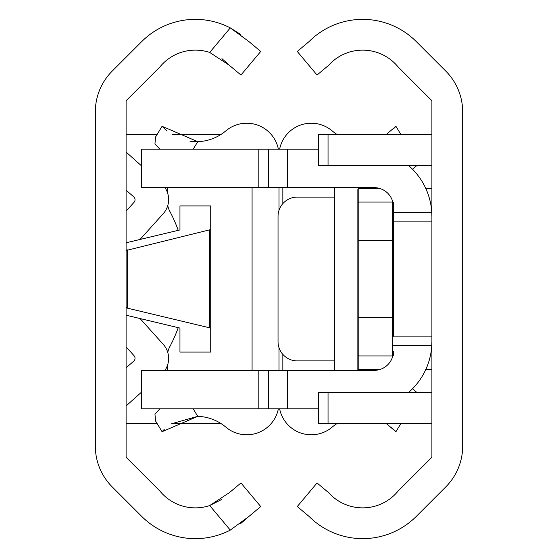 <?xml version="1.0" encoding="UTF-8"?>
<svg xmlns="http://www.w3.org/2000/svg" width="558" height="558" viewBox="0 0 558 558"><rect width="100%" height="100%" fill="white"/><g stroke="black" fill="none" stroke-linecap="round" stroke-linejoin="round"><path stroke-width="0.84" d="M164.959 370.359A21.155 21.155 0 0 0 163.208 344.293L140.037 318.534M126.101 346.867L134.053 355.704A3.843 3.843 0 0 1 133.718 361.179L126.101 367.799M126.101 190.201L133.718 196.821A3.843 3.843 0 0 1 134.053 202.296L126.101 211.133M140.037 239.466L163.208 213.707A21.155 21.155 0 0 0 164.959 187.641M240.651 34.401L230.287 27.9A75.776 75.776 0 0 0 141.753 41.557L112.228 71.082A57.697 57.697 0 0 0 95.327 111.879L95.327 446.121A57.697 57.697 0 0 0 112.228 486.918L141.753 516.443A75.776 75.776 0 0 0 230.287 530.1L209.696 505.562L229.464 492.602L240.951 482.963L260.726 506.538L248.917 516.443L230.287 530.1M221.931 499.354L209.696 505.562A45.777 45.777 0 0 1 159.923 491.096L126.101 457.274L126.101 100.726L159.923 66.904A45.777 45.777 0 0 1 209.696 52.438L230.287 27.9L248.917 41.557L260.726 51.462L240.951 75.037L229.464 65.398L209.696 52.438M221.931 58.646L229.464 65.398M240.624 523.62L248.917 516.443M220.424 423.194A38.467 38.467 0 0 1 218.415 423.243L172.094 423.243M156.931 423.243L126.101 423.243M126.101 134.757L156.931 134.757M172.094 134.757L218.415 134.757A38.467 38.467 0 0 1 220.424 134.806M126.101 250.5L210.722 229.575L210.722 205.916L179.955 205.916L179.955 229.924L126.101 242.793M127.37 249.851L127.37 308.149L209.459 327.776L209.459 230.224M126.101 315.207L179.955 328.076L179.955 352.084L210.722 352.084L210.722 328.425L209.459 327.776M127.37 308.149L126.101 307.5M210.722 229.575L210.722 328.425M141.488 165.824L126.101 152.062M126.101 405.938L141.488 392.176M178.225 327.665A144.243 144.243 0 0 1 169.716 346.881A19.23 19.23 0 0 0 167.77 352.454M167.77 205.546A19.23 19.23 0 0 0 169.716 211.119A144.243 144.243 0 0 1 178.225 230.335M278.372 149.181A32.287 32.287 0 0 0 225.864 130.851A45.777 45.777 0 0 1 197.755 141.655L189.978 141.237M171.111 423.878L197.755 416.345A45.777 45.777 0 0 1 225.864 427.149A32.287 32.287 0 0 0 278.372 408.819M193.18 408.819L197.755 416.345L162.071 431.704L164.24 429.423M162.071 431.704L155.549 420.969L154.95 414.106L159.874 408.819M252.076 187.641L252.076 370.359M159.874 149.181L154.95 143.894L155.549 137.031L162.071 126.296L197.755 141.655L193.18 149.181M167.058 131.123L162.071 126.296M167.449 192.587L167.449 191.806A19.23 19.23 0 0 1 167.902 187.641M167.902 370.359A19.23 19.23 0 0 1 167.449 366.194L167.449 365.413M279.628 149.181A32.287 32.287 0 0 1 332.136 130.851A45.777 45.777 0 0 0 337.492 134.757M279 370.359L279 347.662M279 210.338L279 187.641M337.492 423.243A45.777 45.777 0 0 0 332.136 427.149A32.287 32.287 0 0 1 279.628 408.819M390.942 426.877L395.929 431.704L385.906 423.243M401.069 423.243L395.929 431.704M385.906 134.757L395.929 126.296L401.069 134.757M395.929 126.296L393.76 128.577M431.899 100.726L431.899 457.274L398.077 491.096A45.777 45.777 0 0 1 328.536 492.602L317.049 482.963L297.274 506.538L309.083 516.443A75.776 75.776 0 0 0 416.247 516.443L445.772 486.918A57.697 57.697 0 0 0 462.673 446.121L462.673 111.879A57.697 57.697 0 0 0 445.772 71.082L416.247 41.557A75.776 75.776 0 0 0 309.083 41.557L297.274 51.462L317.049 75.037L328.536 65.398A45.777 45.777 0 0 1 398.077 66.904L431.899 100.726M431.899 392.469L328.041 392.469L328.041 423.243L431.899 423.243M328.041 423.243L318.43 423.243L318.43 392.469L328.041 392.469M431.899 165.531L318.43 165.531L318.43 134.757L431.899 134.757M334.772 197.107L297.274 197.107A19.23 19.23 0 0 0 278.037 216.344L278.037 341.656A19.23 19.23 0 0 0 297.274 360.893L334.772 360.893M412.606 169.318L416.847 165.531M416.847 392.469L412.606 388.682M392.469 357.127L392.469 202.073A0.963 0.963 0 0 1 393.432 203.028L393.432 240.533L393.432 221.896L431.899 221.896M393.432 351.121L393.432 354.972A0.963 0.963 0 0 1 392.469 355.927L358.815 355.927L358.815 369.396A0.963 0.963 44.9 0 1 357.852 368.433L357.852 203.028A0.963 0.963 0 0 1 358.815 202.073L358.815 355.927A0.963 0.963 0 0 1 357.852 354.972M408.561 165.531A67.316 67.316 0 0 1 431.773 212.375L393.432 212.375L393.432 206.879M287.656 149.181L287.656 187.641L258.807 187.641L258.807 149.181L318.43 149.181M287.656 187.641L374.202 187.641A19.23 19.23 0 0 1 392.846 202.142M258.807 149.181L141.488 149.181L141.488 187.641L258.807 187.641M425.852 188.604L431.899 188.604M425.852 369.396L431.899 369.396M287.656 408.819L141.488 408.819L141.488 370.359L287.656 370.359L287.656 408.819L318.43 408.819M408.561 392.469A67.316 67.316 0 0 0 431.773 345.625L393.432 345.625M392.846 355.858A19.23 19.23 0 0 1 374.202 370.359L287.656 370.359M268.419 149.181L268.419 187.641L268.419 149.181M268.419 408.819L268.419 370.359M431.899 341.503L431.773 345.625M431.773 212.375L431.899 216.497M357.852 221.784L357.852 240.533L393.432 240.533L393.432 317.467L357.852 317.467L357.852 370.359M393.432 336.216L393.432 316.505M357.852 204.033L357.852 189.567A0.963 0.963 0 0 1 358.815 188.604L358.815 202.073L392.469 202.073A0.963 0.963 0 0 1 393.432 203.028M380.207 369.396L358.815 369.396M380.207 188.604L358.815 188.604M357.852 203.028A0.963 0.963 0 0 1 358.815 202.073M334.772 187.641L334.772 370.359M282.843 187.641L282.843 203.621M282.843 354.379L282.843 370.359M328.041 134.757L328.041 165.531M393.432 336.104L431.899 336.104M431.257 207.199L431.899 207.199M431.257 350.801L431.899 350.801M258.807 408.819L258.807 370.359M392.469 202.073L392.469 200.873"/></g></svg>
